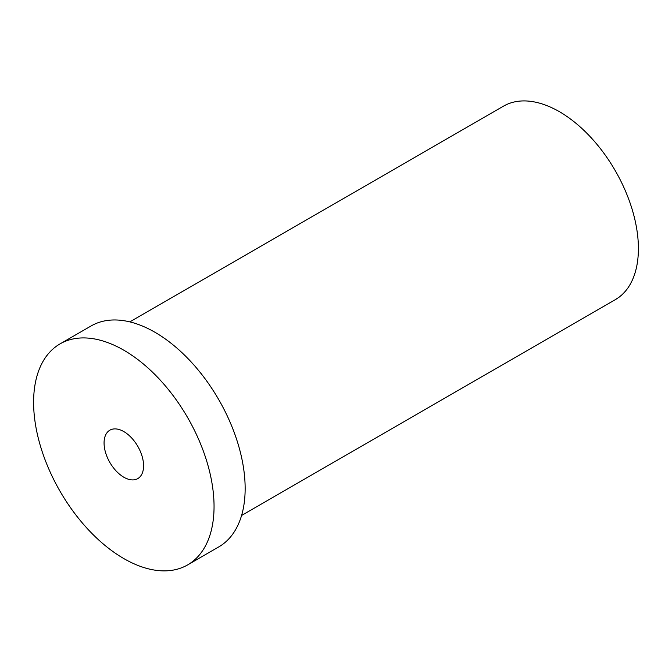 <?xml version="1.0" encoding="UTF-8"?>
<svg xmlns="http://www.w3.org/2000/svg" width="672" height="672" viewBox="0 0 672 672"><rect width="100%" height="100%" fill="white"/><g stroke="black" fill="none" stroke-linecap="round" stroke-linejoin="round"><path stroke-width="1.01" d="M187.622 564.9L218.728 546.932A127.596 73.668 -120 0 0 218.728 399.605A127.596 73.668 -120 0 0 91.14 325.937L60.026 343.896A127.596 73.668 -120 0 0 33.6 402.31A127.596 73.668 -120 0 0 89.292 530.712A127.596 73.668 -120 0 0 187.622 564.9A127.596 73.668 -120 0 0 187.622 417.564A127.596 73.668 -120 0 0 60.026 343.896M104.068 442.991A27.938 16.128 -120 0 0 116.264 471.106A27.938 16.128 -120 0 0 137.794 478.59A27.938 16.128 -120 0 0 137.794 446.334A27.938 16.128 -120 0 0 109.855 430.198A27.938 16.128 -120 0 0 104.068 442.991M241.592 515.441L615.258 299.712A111.754 64.52 -120 0 0 615.258 170.671A111.754 64.52 -120 0 0 503.504 106.151L129.839 321.88"/></g></svg>
